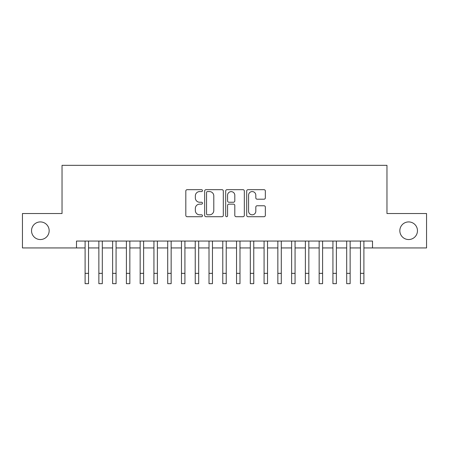<?xml version="1.0" encoding="UTF-8"?>
<svg xmlns="http://www.w3.org/2000/svg" width="449" height="449" viewBox="0 0 449 449"><rect width="100%" height="100%" fill="white"/><g stroke="black" fill="none" stroke-linecap="round" stroke-linejoin="round"><path stroke-width="0.67" d="M202.471 190.623A0.949 0.949 0 0 0 201.528 189.68L187.166 189.68A1.353 1.353 0 0 0 185.813 191.033L185.813 215.357A1.353 1.353 0 0 0 187.166 216.71L201.528 216.71A0.949 0.949 0 0 0 202.471 215.761A0.949 0.949 0 0 0 201.528 214.818L199.665 214.818A4.327 4.327 0 0 1 195.343 210.491L195.343 208.465A4.327 4.327 0 0 1 199.665 204.138L201.528 204.138A0.949 0.949 0 0 0 202.471 203.195A0.949 0.949 0 0 0 201.528 202.246L199.665 202.246A4.327 4.327 0 0 1 195.343 197.925L195.343 195.893A4.327 4.327 0 0 1 199.665 191.571L201.528 191.571A0.949 0.949 0 0 0 202.471 190.623M399.84 230.73A8.812 8.812 0 0 0 408.652 239.542A8.812 8.812 0 0 0 417.463 230.73A8.812 8.812 0 0 0 408.652 221.918A8.812 8.812 0 0 0 399.84 230.73M31.537 230.73A8.812 8.812 0 0 0 40.348 239.542A8.812 8.812 0 0 0 49.16 230.73A8.812 8.812 0 0 0 40.348 221.918A8.812 8.812 0 0 0 31.537 230.73M263.995 199.204A1.353 1.353 0 0 0 265.348 197.857L265.348 191.033A1.353 1.353 0 0 0 263.995 189.68L248.05 189.68A1.353 1.353 0 0 0 246.697 191.033L246.697 215.357A1.353 1.353 0 0 0 248.05 216.71L263.995 216.71A1.353 1.353 0 0 0 265.348 215.357L265.348 207.112A1.353 1.353 0 0 0 263.995 205.76L257.17 205.76A1.353 1.353 0 0 0 255.818 207.112L255.818 211.198A3.614 3.614 0 0 1 252.203 214.818A3.614 3.614 0 0 1 248.589 211.198L248.589 195.186A3.614 3.614 0 0 1 252.203 191.571A3.614 3.614 0 0 1 255.818 195.186L255.818 197.857A1.353 1.353 0 0 0 257.17 199.204L263.995 199.204M76.493 247.938L22.45 247.938L22.45 213.522L62.035 213.522L62.035 165.333L386.965 165.333L386.965 213.522L426.55 213.522L426.55 247.938L372.507 247.938L372.507 241.057L76.493 241.057L76.493 247.938L85.097 247.938M223.316 191.033A1.353 1.353 0 0 0 221.969 189.68L206.018 189.68A1.353 1.353 0 0 0 204.665 191.033L204.665 215.357A1.353 1.353 0 0 0 206.018 216.71L221.969 216.71A1.353 1.353 0 0 0 223.316 215.357L223.316 191.033M227.031 189.68L242.982 189.68A1.353 1.353 0 0 1 244.335 191.033L244.335 215.357A1.353 1.353 0 0 1 242.982 216.71L236.157 216.71A1.353 1.353 0 0 1 234.805 215.357L234.805 205.49A1.353 1.353 0 0 0 233.452 204.138L228.928 204.138A1.353 1.353 0 0 0 227.576 205.49L227.576 215.761A0.949 0.949 0 0 1 226.627 216.71A0.949 0.949 0 0 1 225.684 215.761L225.684 191.033A1.353 1.353 0 0 1 227.031 189.68M88.537 247.938L98.864 247.938M102.305 247.938L112.632 247.938M116.072 247.938L126.399 247.938M129.845 247.938L140.167 247.938M143.613 247.938L153.94 247.938M157.38 247.938L167.707 247.938M171.148 247.938L181.475 247.938M184.915 247.938L195.242 247.938M198.683 247.938L209.01 247.938M212.45 247.938L222.777 247.938M226.223 247.938L236.55 247.938M239.991 247.938L250.318 247.938M253.758 247.938L264.085 247.938M267.525 247.938L277.852 247.938M281.293 247.938L291.62 247.938M295.06 247.938L305.387 247.938M308.833 247.938L319.155 247.938M322.601 247.938L332.928 247.938M336.368 247.938L346.695 247.938M350.136 247.938L360.463 247.938M363.903 247.938L372.507 247.938M207.505 191.571A0.949 0.949 0 0 0 206.557 192.514L206.557 213.87A0.949 0.949 0 0 0 207.505 214.818L209.464 214.818A4.327 4.327 0 0 0 213.791 210.491L213.791 195.893A4.327 4.327 0 0 0 209.464 191.571L207.505 191.571M234.805 195.253A3.614 3.614 0 0 0 231.19 191.639A3.614 3.614 0 0 0 227.576 195.253L227.576 200.894A1.353 1.353 0 0 0 228.928 202.246L233.452 202.246A1.353 1.353 0 0 0 234.805 200.894L234.805 195.253M85.097 273.346L88.537 273.346L88.537 283.667L85.097 283.667L85.097 241.057M88.537 273.346L88.537 241.057M98.864 273.346L102.305 273.346L102.305 283.667L98.864 283.667L98.864 241.057M102.305 273.346L102.305 241.057M112.632 273.346L116.072 273.346L116.072 283.667L112.632 283.667L112.632 241.057M116.072 273.346L116.072 241.057M126.399 273.346L129.845 273.346L129.845 283.667L126.399 283.667L126.399 241.057M129.845 273.346L129.845 241.057M140.167 273.346L143.613 273.346L143.613 283.667L140.167 283.667L140.167 241.057M143.613 273.346L143.613 241.057M153.94 273.346L157.38 273.346L157.38 283.667L153.94 283.667L153.94 241.057M157.38 273.346L157.38 241.057M167.707 273.346L171.148 273.346L171.148 283.667L167.707 283.667L167.707 241.057M171.148 273.346L171.148 241.057M181.475 273.346L184.915 273.346L184.915 283.667L181.475 283.667L181.475 241.057M184.915 273.346L184.915 241.057M195.242 273.346L198.683 273.346L198.683 283.667L195.242 283.667L195.242 241.057M198.683 273.346L198.683 241.057M209.01 273.346L212.45 273.346L212.45 283.667L209.01 283.667L209.01 241.057M212.45 273.346L212.45 241.057M222.777 273.346L226.223 273.346L226.223 283.667L222.777 283.667L222.777 241.057M226.223 273.346L226.223 241.057M236.55 273.346L239.991 273.346L239.991 283.667L236.55 283.667L236.55 241.057M239.991 273.346L239.991 241.057M250.318 273.346L253.758 273.346L253.758 283.667L250.318 283.667L250.318 241.057M253.758 273.346L253.758 241.057M264.085 273.346L267.525 273.346L267.525 283.667L264.085 283.667L264.085 241.057M267.525 273.346L267.525 241.057M277.852 273.346L281.293 273.346L281.293 283.667L277.852 283.667L277.852 241.057M281.293 273.346L281.293 241.057M291.62 273.346L295.06 273.346L295.06 283.667L291.62 283.667L291.62 241.057M295.06 273.346L295.06 241.057M305.387 273.346L308.833 273.346L308.833 283.667L305.387 283.667L305.387 241.057M308.833 273.346L308.833 241.057M319.155 273.346L322.601 273.346L322.601 283.667L319.155 283.667L319.155 241.057M322.601 273.346L322.601 241.057M332.928 273.346L336.368 273.346L336.368 283.667L332.928 283.667L332.928 241.057M336.368 273.346L336.368 241.057M346.695 273.346L350.136 273.346L350.136 283.667L346.695 283.667L346.695 241.057M350.136 273.346L350.136 241.057M360.463 273.346L363.903 273.346L363.903 283.667L360.463 283.667L360.463 241.057M363.903 273.346L363.903 241.057"/></g></svg>
